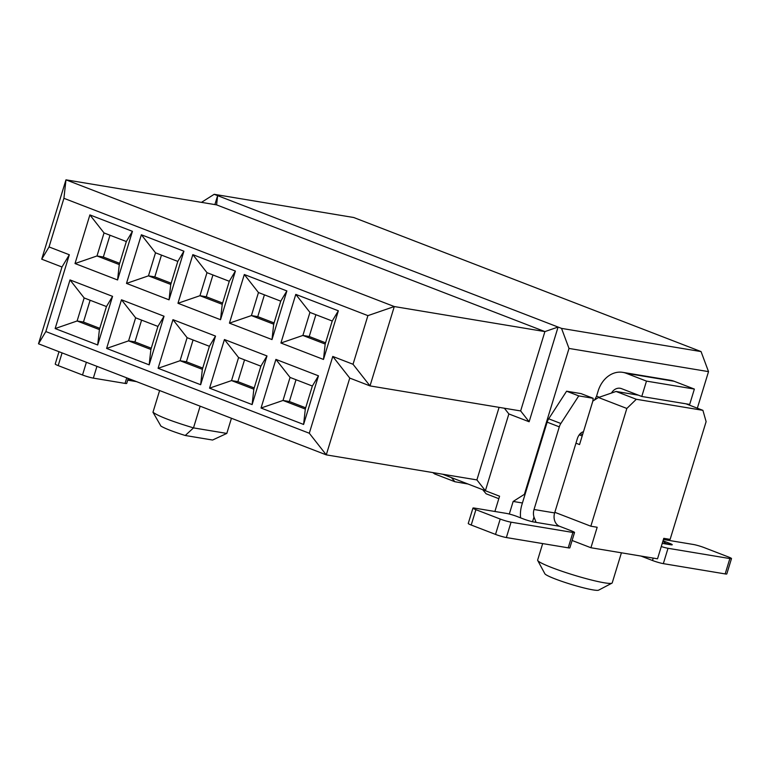 <?xml version="1.0" encoding="UTF-8"?>
<svg xmlns="http://www.w3.org/2000/svg" width="770" height="770" viewBox="0 0 770 770"><rect width="100%" height="100%" fill="white"/><g stroke="black" fill="none" stroke-linecap="round" stroke-linejoin="round"><path stroke-width="1.16" d="M201.461 202.356L214.176 194.31L353.709 217.506L701.056 351.582L708.525 371.631L697.341 408.196M214.176 194.31L561.532 328.386L701.056 351.582M561.532 328.386L569.001 348.435L708.525 371.631M509.297 514.042L513.157 501.443L524.389 494.34L569.001 348.435M442.586 474.204L485.389 490.731L476.9 479.912L326.278 454.868L38.5 343.795L61.975 267.007L41.715 259.182L65.97 179.834L216.601 204.878L544.9 331.591L558.086 327.048L529.134 421.758L508.864 413.942L485.389 490.731L499.576 496.207L494.898 511.482M214.888 204.589L217.621 195.638L216.601 204.878M499.085 407.359L476.9 479.912M508.864 413.942L504.398 408.244M38.5 343.795L45.844 331.552L69.319 254.755L49.049 246.939L63.92 198.304L367.906 315.633L394.279 306.547L544.9 331.591L520.645 410.939L529.134 421.758M63.92 198.304L65.97 179.834L394.279 306.547L370.014 385.905L520.645 410.939M367.906 315.633L353.035 364.268L370.014 385.905L349.753 378.08L326.278 454.868L309.299 433.24L45.844 331.552M69.319 254.755L61.975 267.007M49.049 246.939L41.715 259.182M353.035 364.268L332.775 356.443L349.753 378.08M332.775 356.443L309.299 433.24M513.157 501.443L522.426 502.983M525.034 494.446L524.389 494.34M580.205 433.683L582.611 434.559M638.426 395.174L616.048 391.458L636.318 399.274L702.904 410.343L686.003 403.827M575.96 443.193L579.55 444.579L592.852 401.064L598.473 397.512L616.048 391.458M702.904 410.343L706.119 421.642L670.121 539.385L663.779 538.336L657.522 558.808L590.927 547.74L572.091 540.473M598.473 397.512L626.838 408.456L636.318 399.274M579.242 434.829L582.178 435.964M200.142 406.185L193.501 427.889C171.595 421.277 158.091 416.06 152.97 412.239L159.611 390.544M226.803 433.423L212.578 440.036L185.252 435.493L193.501 427.889L226.803 433.423L231.433 418.264M542.677 543.582L537.643 560.05A39.001 3.802 17 0 0 537.71 560.464A39.001 3.802 17 0 0 563.987 571.946A39.001 3.802 17 0 0 604.315 582.794A39.001 3.802 17 0 0 611.938 583.159A39.001 3.802 17 0 0 612.227 582.851L621.419 552.812M185.252 435.493C173.183 431.71 165.078 428.572 160.93 426.108L152.97 412.239M611.938 583.159L598.598 590.166A28.24 2.753 -163 0 1 593.083 589.907A28.24 2.753 -163 0 1 563.881 582.053A28.24 2.753 -163 0 1 544.852 573.737L537.71 560.464M626.838 408.456L590.84 526.208L597.183 527.257L590.927 547.74M554.833 512.31L590.84 526.208M99.782 328.347L83.458 322.043L77.116 320.984L99.407 329.589L106.453 306.556L84.161 297.952L77.116 320.984L55.142 328.559L97.694 344.979L112.564 296.354L70.012 279.924L84.161 297.952M83.458 322.043L90.119 300.252M119.668 263.33L103.334 257.026L96.991 255.967L119.283 264.572L126.328 241.539L104.037 232.935L96.991 255.967L75.017 263.542L117.579 279.962L132.44 231.337L89.888 214.907L104.037 232.935M103.334 257.026L109.995 235.235M126.328 241.539L132.44 231.337M119.283 264.572L117.579 279.962M89.888 214.907L75.017 263.542M106.453 306.556L112.564 296.354M99.407 329.589L97.694 344.979M70.012 279.924L55.142 328.559M151.257 348.213L134.933 341.909L128.59 340.86L150.881 349.464L157.927 326.422L135.635 317.817L128.59 340.86L106.616 348.425L149.168 364.855L164.039 316.22L121.487 299.79L135.635 317.817M134.933 341.909L141.593 320.118M171.142 283.196L154.809 276.892L148.466 275.843L170.757 284.448L177.803 261.405L155.511 252.801L148.466 275.843L126.492 283.408L169.053 299.838L183.915 251.203L141.362 234.773L155.511 252.801M154.809 276.892L161.469 255.101M177.803 261.405L183.915 251.203M170.757 284.448L169.053 299.838M141.362 234.773L126.492 283.408M157.927 326.422L164.039 316.22M150.881 349.464L149.168 364.855M121.487 299.79L106.616 348.425M202.741 368.079L186.407 361.775L180.065 360.726L202.356 369.331L209.401 346.288L187.11 337.683L180.065 360.726L158.091 368.291L200.652 384.721L215.513 336.086L172.961 319.656L187.11 337.683M186.407 361.775L193.068 339.984M222.617 303.062L206.283 296.758L199.94 295.709L222.232 304.314L229.277 281.271L206.986 272.667L199.94 295.709L177.966 303.274L220.528 319.704L235.399 271.069L192.837 254.639L206.986 272.667M206.283 296.758L212.944 274.967M229.277 281.271L235.399 271.069M222.232 304.314L220.528 319.704M192.837 254.639L177.966 303.274M209.401 346.288L215.513 336.086M202.356 369.331L200.652 384.721M172.961 319.656L158.091 368.291M254.216 387.945L237.882 381.65L231.539 380.592L253.831 389.197L260.876 366.164L238.584 357.559L231.539 380.592L209.565 388.157L252.127 404.587L266.988 355.952L224.436 339.531L238.584 357.559M237.882 381.65L244.542 359.86M274.091 322.938L257.757 316.634L251.415 315.575L273.706 324.18L280.752 301.147L258.46 292.542L251.415 315.575L229.441 323.15L272.003 339.57L286.873 290.935L244.311 274.515L258.46 292.542M257.757 316.634L264.418 294.843M280.752 301.147L286.873 290.935M273.706 324.18L272.003 339.57M244.311 274.515L229.441 323.15M260.876 366.164L266.988 355.952M253.831 389.197L252.127 404.587M224.436 339.531L209.565 388.157M295.786 294.381L338.348 310.801L323.477 359.436L280.915 343.016L295.786 294.381L309.935 312.408L302.889 335.441L325.181 344.046L332.226 321.013L309.935 312.408M275.91 359.397L318.462 375.818L303.601 424.453L261.04 408.033L275.91 359.397L290.059 377.425L283.014 400.458L305.305 409.062L312.351 386.03L290.059 377.425M305.69 407.821L289.356 401.517L283.014 400.458L261.04 408.033M289.356 401.517L296.017 379.726M325.566 342.804L309.232 336.5L302.889 335.441L280.915 343.016M309.232 336.5L315.892 314.709M332.226 321.013L338.348 310.801M325.181 344.046L323.477 359.436M312.351 386.03L318.462 375.818M305.305 409.062L303.601 424.453M127.791 379.812A26.892 21.56 -80.6 0 0 130.842 379.437M128.224 378.426L126.694 383.412A8.066 0.789 -163 0 1 125.058 383.402L93.343 378.128A8.066 0.789 -163 0 1 82.515 374.99L58.193 365.606A8.066 0.789 -163 0 1 55.228 364.037L59.001 351.707M520.578 517.844A26.892 21.56 99.4 0 1 521.868 504.812L547.143 422.153A8.066 4.755 -68.9 0 1 548.692 418.803L566.595 391.208L581.023 393.605L593.189 398.292L578.751 395.896L560.849 423.49A8.066 4.755 111.1 0 0 559.299 426.85L534.024 509.499L554.641 512.926L577.336 438.698A8.066 4.755 -68.9 0 1 583.448 431.806M594.286 400.159A13.446 7.931 111.1 0 0 596.558 396.184L598.126 391.064A26.892 21.56 -80.6 0 1 622.805 372.362A26.892 21.56 -80.6 0 1 626.222 373.296L674.106 381.256A26.892 21.56 -80.6 0 0 670.689 380.322L622.805 372.362M592.9 401.035A13.446 7.931 -68.9 0 1 593.189 398.292M554.641 512.926A10.761 8.624 -80.6 0 0 559.617 526.295L571.571 530.915A8.066 0.789 17 0 1 574.535 532.484L569.838 547.836A8.066 0.789 17 0 1 568.202 547.826L506.362 537.547A8.066 0.789 -163 0 1 495.524 534.409L471.211 525.024A8.066 0.789 -163 0 1 468.247 523.456L472.944 508.094A8.066 0.789 17 0 0 475.899 509.663L500.221 519.047A8.066 0.789 17 0 0 511.059 522.185L572.899 532.465A8.066 0.789 17 0 0 574.535 532.484M532.551 521.733L533.985 517.055A10.761 8.624 99.4 0 1 534.024 509.499M578.751 395.896L566.595 391.208M599.272 397.233L596.558 396.184M611.486 393.027A10.761 8.624 99.4 0 1 620.158 388.272A10.761 8.624 99.4 0 1 621.525 388.648L641.785 396.473L646.482 381.111L626.222 373.296M674.106 381.256L694.367 389.071L689.679 404.433L641.785 396.473M640.987 556.065L652.498 560.502L653.229 558.096M662.238 543.36L670.603 544.746L665.906 543.418L662.835 541.425M533.985 517.055L535.93 521.925L534.245 522.079A8.066 0.789 -163 0 1 523.407 518.942L517.132 516.516A8.066 0.789 17 0 0 506.294 513.378L474.58 508.104A8.066 0.789 17 0 0 472.944 508.094M694.367 389.071L646.482 381.111M670.603 544.746A8.066 0.789 17 0 0 672.239 544.765A8.066 0.789 17 0 0 669.284 543.197L668.909 544.4M663.336 563.64L668.023 548.288L729.864 558.568A8.066 0.789 17 0 0 731.5 558.577L726.803 573.939A8.066 0.789 -163 0 1 725.167 573.919L663.336 563.64A8.066 0.789 -163 0 1 652.498 560.502M668.023 548.288A8.066 0.789 -163 0 1 661.266 546.546M731.5 558.577A8.066 0.789 17 0 0 728.545 557.008L704.223 547.624A8.066 0.789 17 0 0 693.385 544.486L663.422 539.5M663.028 540.781L669.284 543.197M434.636 473.906L432.779 472.578M451.47 477.641L454.887 481.731L467.967 484.003M498.816 498.681L486.111 493.782L482.703 489.691M126.752 377.858L125.058 383.402M96.943 366.356L93.343 378.128M86.394 362.285L82.515 374.99M62.081 352.901L58.193 365.606M559.299 426.85L547.143 422.153M560.849 423.49L548.692 418.803M534.245 522.079L559.617 526.295M572.899 532.465L568.202 547.826M471.211 525.024L475.899 509.663M495.524 534.409L500.221 519.047M506.362 537.547L511.059 522.185M729.864 558.568L725.167 573.919M136.483 381.612L127.695 380.159M454.849 481.712L434.636 473.916"/></g></svg>
